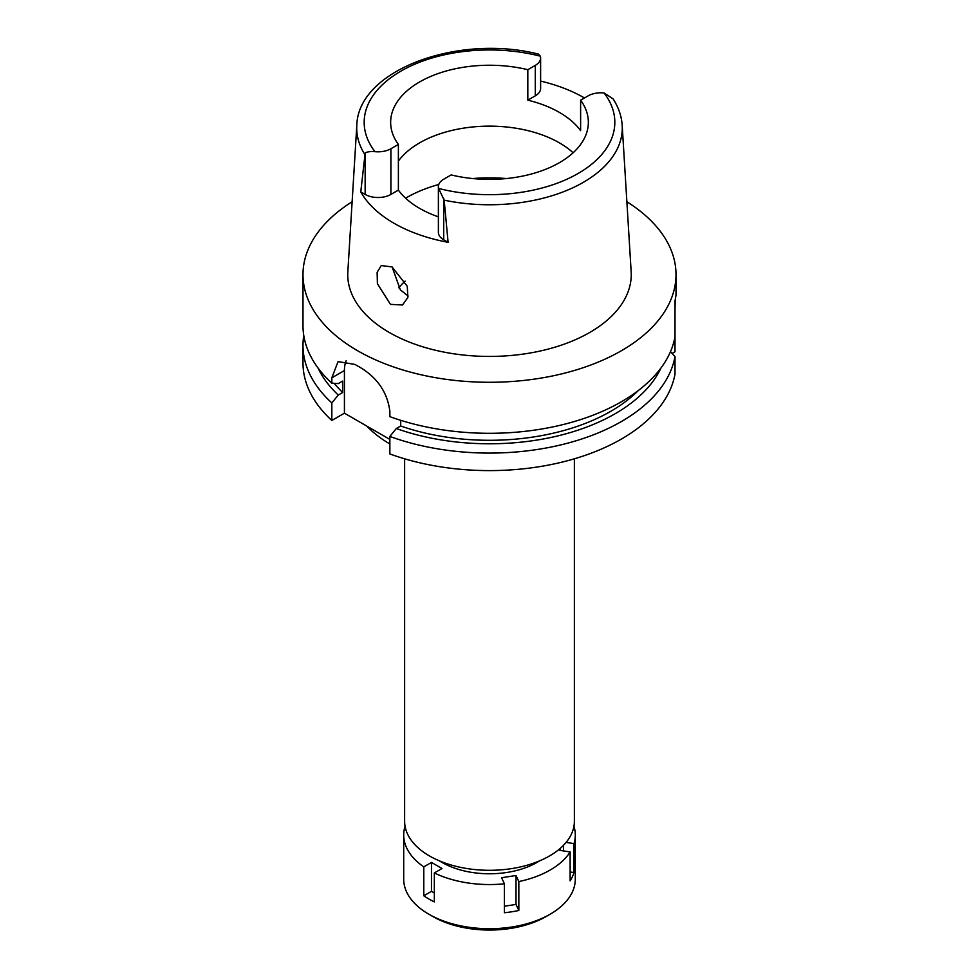 <?xml version="1.0" encoding="UTF-8"?>
<svg xmlns="http://www.w3.org/2000/svg" width="979" height="979" viewBox="0 0 979 979"><rect width="100%" height="100%" fill="white"/><g stroke="black" fill="none" stroke-linecap="round" stroke-linejoin="round"><path stroke-width="1.47" d="M588.098 95.881A18.209 10.512 180 0 1 604.043 92.944L613.013 98.806C618.52 107.213 621.579 116.073 622.191 125.385A132.777 76.656 180 0 1 583.386 182.302A132.777 76.656 180 0 1 444.172 200.157L438.641 188.445A18.209 10.512 180 0 1 438.384 186.671A18.209 10.512 180 0 1 443.707 179.23L451.184 174.923A98.855 57.076 0 0 0 559.401 162.673A98.855 57.076 0 0 0 588.355 122.314A98.855 57.076 0 0 0 580.62 100.188L588.098 95.881M365.155 153.177L360.774 191.908L365.155 194.429L365.155 153.177C366.464 151.88 369.732 151.378 374.957 151.672A18.209 10.512 180 0 0 390.902 148.747L398.38 144.439A98.855 57.076 0 0 1 390.645 122.314A98.855 57.076 0 0 1 419.599 81.955A98.855 57.076 0 0 1 527.816 69.705L527.816 100.164A98.855 57.076 0 0 1 580.62 130.648L580.62 100.188M398.38 161.094A98.855 57.076 180 0 1 419.599 142.861A98.855 57.076 180 0 1 573.107 152.761M540.616 81.073A134.294 77.525 180 0 1 584.487 97.961M527.816 100.164L535.293 95.844A18.209 10.512 0 0 0 540.616 88.416L540.616 57.957A18.209 10.512 180 0 1 535.293 65.385L527.816 69.705M364.702 154.266A132.777 76.656 180 0 1 356.809 125.385C358.106 69.595 458.759 33.812 538.328 54.09L540.359 56.182A18.209 10.512 180 0 1 540.616 57.957M356.809 125.385L347.839 271.709A141.747 81.832 0 0 0 432.951 349.638A141.747 81.832 0 0 0 589.737 332.468A141.747 81.832 0 0 0 631.161 271.709L622.191 125.385M438.384 186.671L438.384 232.353A18.209 10.512 0 0 0 443.707 239.782L448.101 242.315L444.172 200.157M448.101 242.315A135.224 78.063 180 0 1 360.774 191.908M390.45 304.371L402.516 304.983L407.864 297.494L407.252 286.247L392.041 266.912L381.259 265.566L377.123 272.297L377.392 283.653L390.45 304.371M365.155 194.429A18.209 10.512 0 0 0 390.902 194.429L398.38 190.122A98.855 57.076 0 0 0 438.384 216.848M398.38 190.122L398.38 144.439M408.157 296.013L400.35 289.87L392.114 266.949M398.771 287.777A100.347 57.932 180 0 1 405.159 281.132M404.633 458.821L404.633 821.308A84.867 48.999 0 0 0 457.022 866.574A84.867 48.999 0 0 0 549.513 855.952A84.867 48.999 0 0 0 574.367 821.308L574.367 458.821M366.844 426.122A139.887 80.755 0 0 0 389.862 443.976M672.132 353.419L675.008 351.767L675.008 300.994L676.012 295.144L676.012 274.597A186.512 107.678 180 0 1 621.384 350.739A186.512 107.678 180 0 1 418.131 374.088A186.512 107.678 180 0 1 302.988 274.597A186.512 107.678 180 0 1 352.122 201.76M675.008 336.788A186.512 107.678 0 0 1 621.384 401.769A186.512 107.678 0 0 1 389.862 416.65L389.862 411.315C387.451 392.579 377.588 377.967 360.284 367.48A186.512 107.678 0 0 1 355.01 364.433L338.061 361.606L331.832 377.808L331.832 383.144L338.269 383.609L342.674 381.076L342.674 392.493L338.269 395.039L331.832 402.932A186.512 107.678 180 0 1 302.988 345.403L302.988 362.928A186.512 107.678 0 0 0 331.832 420.456L344.424 413.175L344.424 370.539A37.3 21.538 60 0 1 346.15 360.713M389.862 439.412L344.424 413.175M389.862 436.438L389.862 453.95A186.512 107.678 0 0 0 621.384 439.069A186.512 107.678 0 0 0 675.008 374.088L675.008 356.564A186.512 107.678 180 0 1 621.384 421.545A186.512 107.678 180 0 1 389.862 436.438L396.299 428.533L400.705 426L400.705 420.321M670.493 351.632L675.008 356.564M331.832 402.932L331.832 420.456M302.988 345.403A186.512 107.678 180 0 1 303.771 335.516M675.008 308.006L675.229 300.015M626.878 201.76A186.512 107.678 180 0 1 676.012 274.597M400.705 426A171.594 99.063 0 0 0 610.835 411.278A171.594 99.063 0 0 0 638.357 390.499M661.021 367.92A177.64 102.562 180 0 1 615.118 413.75A177.64 102.562 180 0 1 396.299 428.533M302.988 274.597L302.988 325.628A186.512 107.678 0 0 0 331.832 383.144M334.169 383.315A171.594 99.063 0 0 0 342.674 392.493M338.269 395.039A177.64 102.562 180 0 1 317.979 367.92M560.747 847.936L559.633 850.323L570.133 851.95A85.797 49.537 180 0 1 550.161 870.037A85.797 49.537 180 0 1 518.833 881.565L516.019 875.507L501.603 877.735L504.418 883.792A85.797 49.537 180 0 1 434.333 872.95L442.018 868.52L431.47 862.426L423.785 866.868A85.797 49.537 180 0 1 403.703 835.014A85.797 49.537 180 0 1 405.012 826.398L405.098 826.423M573.939 826.227A85.797 49.537 180 0 1 575.297 835.014A85.797 49.537 180 0 1 573.988 843.629L566.095 842.405M439.534 860.908A67.147 38.768 0 0 0 536.981 862.426A67.147 38.768 0 0 0 539.466 860.908M504.418 906.236L516.019 904.437L518.833 910.494L518.833 881.565M516.019 904.437L516.019 875.507M504.418 883.792L504.418 912.734A85.797 49.537 180 0 0 518.833 910.494M423.785 866.868L423.785 895.797A85.797 49.537 180 0 0 434.333 901.892L434.333 872.95M403.703 835.014L403.703 879.179A85.797 49.537 0 0 0 428.826 914.202A85.797 49.537 0 0 0 550.161 914.202L550.161 914.202A85.797 49.537 0 0 0 575.297 879.179L575.297 835.014M570.133 851.95L570.133 880.88A85.797 49.537 180 0 0 573.988 872.558L573.988 843.629M570.133 871.959L573.988 872.558M563.488 850.922L563.488 845.305M546.209 916.491L550.161 914.202L546.209 916.491A80.205 46.307 0 0 1 432.791 916.491L428.826 914.202M423.785 895.797L431.47 891.355L431.47 862.426M434.333 893.019L431.47 891.355M604.043 92.944A125.324 72.36 180 0 1 578.124 173.479A125.324 72.36 180 0 1 438.641 188.445M535.293 95.844L535.293 65.385M374.957 151.672A125.324 72.36 180 0 1 400.876 71.149A125.324 72.36 180 0 1 540.359 56.182M390.902 148.747L390.902 194.429M405.6 198.174A117.504 67.845 180 0 1 406.407 197.709A117.504 67.845 180 0 1 438.776 184.48M472.588 178.545A117.504 67.845 180 0 1 506.412 178.545M344.424 370.539L331.832 377.808M443.707 198.529L443.707 239.782"/></g></svg>

